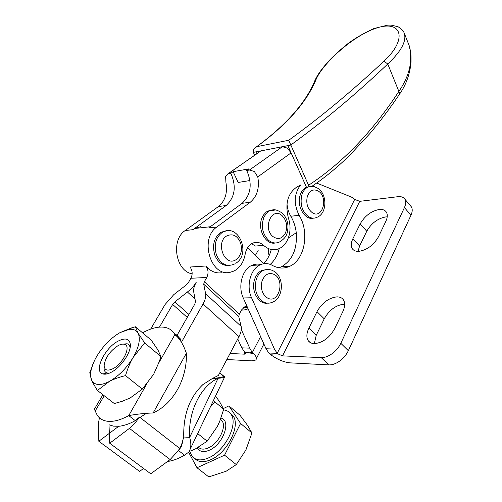 <?xml version="1.0" encoding="UTF-8"?>
<svg xmlns="http://www.w3.org/2000/svg" width="502" height="502" viewBox="0 0 502 502"><rect width="100%" height="100%" fill="white"/><g stroke="black" fill="none" stroke-linecap="round" stroke-linejoin="round"><path stroke-width="0.75" d="M118.014 345.665C120.593 344.272 122.739 343.82 124.452 344.316C131.493 345.727 123.272 363.592 113.013 368.675C107.585 371.248 104.617 370.313 104.115 365.864C105.069 357.976 109.7 351.243 118.014 345.665M130.106 347.848C129.842 345.683 128.857 344.316 127.138 343.757L122.312 344.159M189.812 451.292L191.833 455.979C195.435 460.459 201.026 461.093 208.6 457.874C225.342 450.878 238.826 423.286 230.688 413.868C228.975 411.546 226.584 410.228 223.528 409.914M194.814 458.615C198.535 462.317 203.887 462.668 210.871 459.669C227.601 452.71 241.029 425.131 232.865 415.694L230.123 413.152M269.204 255.436L268.231 252.669L268.62 249.274M251.276 350.854L249.726 348.143L241.807 347.848L244.53 351.971L252.462 352.31L251.276 350.854M274.431 349.072L266.035 348.758L268.79 353L277.192 353.358L274.431 349.072L251.558 297.774C245.993 286.04 250.454 269.11 260.005 264.918C264.165 263.004 268.288 263.161 272.373 265.401C278.246 268.583 284.032 268.884 289.723 266.305C304.833 259.835 309.721 232.062 299.117 215.308C293.532 203.887 294.021 193.791 300.579 185.012L296.651 187.146C287.608 193.634 284.872 203.988 288.449 218.207C290.194 223.603 290.495 229.025 289.347 234.465C287.753 241.167 284.508 245.811 279.614 248.408C274.105 250.906 268.765 249.883 263.588 245.359C259.992 242.196 256.202 241.537 252.217 243.376C248.509 245.428 246.156 249.067 245.158 254.294C243.658 262.257 239.969 267.817 234.083 270.986L230.192 272.285C210.796 277.38 199.187 238.557 216.864 227.004L250.31 202.212C257.175 196.332 259.659 187.899 257.771 176.899L291.11 152.865L287.213 148.071L282.381 146.709L287.884 145.636L306.465 187.227L311.861 186.361M200.687 226.697L194.795 228.479L192.906 229.671L226.164 205.506C235.011 197.173 236.567 186.43 230.838 173.278L233.129 171.678L238.174 182.446L249.971 180.532M258.819 152.432L227.952 173.792L225.624 176.44L225.894 182.163C227.732 192.743 225.241 200.875 218.42 206.56L185.238 230.525C170.58 239.856 175.587 271.074 192.159 273.854M221.972 272.73C215.929 273.678 210.564 271.438 205.876 266.01L190.026 267.02C192.536 270.553 192.818 274.299 190.892 278.265L206.768 277.48L204.345 281.735L203.712 284.195L205.619 293.72C206.115 296.513 205.255 299.926 203.04 303.961L181.467 342.238M248.063 308.68L244.794 309.859L241.424 310.18M316.655 183.061L351.406 197.048L355.083 199.57L359.739 201.333L397.873 196.696C401.104 196.345 403.413 197.142 404.788 199.081L404.888 199.231C406.124 201.377 405.967 204.157 404.424 207.577L410.962 215.232C412.481 211.819 412.619 209.033 411.358 206.868L410.51 205.826M321.224 357.612L328.848 364.898C332.299 365.017 335.938 363.718 339.76 361.007C343.55 358.19 346.405 354.757 348.338 350.71L340.808 343.293C338.85 347.353 335.963 350.804 332.161 353.646C328.314 356.382 324.675 357.706 321.224 357.612L282.544 355.874L277.531 353.715L270.208 354.286L268.79 353M358.936 251.339C355.874 251.508 353.672 250.642 352.329 248.741C350.741 246.193 350.929 242.849 352.887 238.714L360.172 223.911C364.797 215.916 371.141 211.11 379.211 209.485C382.499 209.158 384.852 209.993 386.276 211.995C387.751 214.36 387.6 217.498 385.812 221.401L378.577 236.586C373.758 245.026 367.207 249.946 358.936 251.339M387.211 216.864L385.731 216.927C377.655 218.489 371.342 223.252 366.774 231.227L359.595 246.011L358.033 251.364M314.233 343.625C311.566 343.512 309.577 342.54 308.259 340.714C306.239 337.507 306.446 333.328 308.874 328.164L317 311.654C322.071 302.819 328.697 297.893 336.886 296.864C339.798 296.826 341.956 297.793 343.368 299.757C345.25 302.712 345.087 306.628 342.872 311.51L334.778 328.503C329.469 337.865 322.623 342.904 314.233 343.625M344.673 304.181L344.033 304.174C335.838 305.134 329.243 310.023 324.236 318.833L316.229 335.311L314.315 343.625M233.129 171.678L249.042 168.867L246.746 170.492L249.456 170.021L254.351 171.496L257.771 176.899M254.633 155.212L253.328 152.376L253.673 149.276L256.735 146.691C287.113 124.483 306.96 101.906 316.285 78.958C323.131 63.352 353.144 35.171 377.485 27.735C402.284 20.074 407.473 39.677 383.917 61.194C351.864 91.239 320.144 117.587 288.738 140.253L308.561 185.251L308.975 187.014M145.887 413.623L140.485 417.168L139.06 417.501L135.396 422.715L131.009 427.177L109.706 443.228L150.757 473.788L170.134 459.575L178.474 450.432L180.67 447.715L183.757 437.01L189.674 437.355C191.457 443.504 191.168 448.411 188.808 452.076L184.51 455.207C178.499 458.69 172.845 460.78 167.542 461.476M184.51 455.207L178.436 450.482M219.794 372.798L224.683 376.908C225.015 377.454 222.819 377.906 218.1 378.257L212.704 378.313L218.383 375.458L238.996 336.647C241.06 332.644 241.782 329.224 241.148 326.369L238.764 316.624L239.291 314.145L241.562 309.929L244.769 306.791L247.022 306.358L243.257 297.962C237.716 286.341 242.184 269.58 251.722 265.426C254.69 264.027 257.727 263.738 260.82 264.554M139.06 417.501L135.289 420.676L128.75 415.606C136.437 414.163 144.57 413.278 153.141 412.958C173.61 403.803 187.34 378.188 186.374 353.282C183.305 344.297 179.478 338.084 174.884 334.652L174.106 333.322C171.326 329.237 167.16 327.147 161.606 327.053C155.927 327.034 149.577 328.954 142.562 332.813M158.914 362.676L174.884 334.652L180.908 339.867L180.921 341.448M174.514 333.673L177.099 335.248L180.908 339.867M109.706 443.228L109.009 424.774L113.483 426.135L118.729 426.28C123.743 425.834 129.259 423.964 135.289 420.676M94.947 408.208L94.363 409.193L97.212 415.229C99.421 418.517 102.672 420.507 106.964 421.191C113.069 422.056 120.329 420.193 128.75 415.606L146.477 384.501M228.937 265.458C222.643 265.909 217.931 262.464 214.8 255.123C211.963 244.85 214.122 237.189 221.269 232.137L226.791 230.838M275.316 242.968C265.552 245.403 256.786 228.523 262.232 217.422L263.826 214.611L266.317 212.02L267.742 211.097L272.423 209.98M313.43 218.163C305.015 220.56 296.55 206.416 300.052 195.51C301.181 191.726 303.101 189.072 305.812 187.547L306.465 187.227M267.428 303.164C258.568 304.607 250.874 290.953 254.476 279.89C255.894 275.322 258.323 272.166 261.749 270.434L266.869 269.518M97.438 390.468L114.287 403.545L122.243 401.286L130.194 397.96L142.311 389.081L153.662 374.279L159.41 361.264L160.885 356.539L157.873 349.806L151.196 340.124L135.415 326.771L137.987 333.046C136.538 330.586 134.21 329.325 131.003 329.249L129.296 329.331L119.959 332.638C111.199 337.758 103.644 345.345 97.306 355.41C94.282 360.392 92.255 365.136 91.226 369.629C90.31 373.758 90.404 377.153 91.502 379.813C92.694 382.543 94.859 384.086 98.009 384.438C101.197 384.727 104.962 383.735 109.304 381.464L97.438 390.468C94.633 386.094 92.657 382.543 91.502 379.813L89.783 372.653L94.47 360.605M118.114 341.109C104.629 347.917 93.284 371.737 102.904 373.927C105.131 374.561 107.936 373.99 111.319 372.214C120.844 367.389 130.966 352.705 130.369 344.799C129.61 338.662 125.519 337.432 118.114 341.109M104.077 366.673L104.008 368.28C104.127 370.783 105.144 372.346 107.064 372.967L109.367 373.143M198.478 431.82L197.932 433.778L197.499 433.879M213.557 400.219L214.749 401.763L210.156 407.348M214.749 401.763L223.697 409.281L219.713 401.926L215.559 396.022M197.932 433.778L207.169 441.195L217.297 426.562L219.594 421.636L223.697 409.281M189.21 451.499L195.046 449.164L207.169 441.195M133.162 357.437C139.136 346.738 140.742 338.605 137.987 333.046L144.664 342.916L133.162 357.437C130.181 362.482 127.64 368.537 125.538 375.609C119.043 377.197 113.634 379.148 109.304 381.464C118.629 376.199 126.579 368.186 133.162 357.437M160.885 356.539L144.664 342.916M119.959 332.638L132.013 327.718L135.415 326.771M142.311 389.081L125.538 375.609M256.742 153.737L255.888 151.88L282.381 146.709L249.456 170.021M404.217 33.069L409.143 45.519L410.128 49.993L410.617 60.955C409.883 70.889 405.967 81.042 398.87 91.427L399.849 93.723C390.029 108.357 378.64 123.291 369.823 133.62L349.624 155.331C337.482 167.26 324.888 177.608 311.824 186.361M290.658 145.097C322.698 121.973 355.071 94.941 387.776 64.005L398.87 91.427C372.308 131.982 342.207 163.257 308.561 185.251M178.474 450.432L182.741 442.457M183.757 437.01C183.186 414.84 189.549 397.377 202.846 384.614L212.704 378.313M118.729 426.28L98.825 441.258L98.411 423.569L99.409 417.777M150.644 329.111L165.032 304.57L173.767 294.643L186.292 284.91L188.47 282.431L190.892 278.265M177.099 335.248L194.807 304.093L195.473 301.539L193.722 291.919C193.301 289.19 194.167 285.914 196.326 282.086L193.684 285.977L190.421 289.604L174.853 301.934L172.65 304.444L159.46 327.122M218.1 378.257L217.805 378.401C200.612 386.32 187.886 411.904 189.674 437.355L218.1 378.257M98.825 441.258L139.575 471.416L143.591 468.46M312.784 186.411L311.66 186.361M400.069 93.385C406.407 84.06 410.065 73.518 411.05 61.765C411.138 56.695 410.912 53.03 410.366 50.771L410.128 49.993M383.917 61.194L387.776 64.005C401.374 51.135 406.852 40.831 404.204 33.107C403.52 30.911 401.443 28.777 397.992 26.713L391.045 25.1L387.588 25.169L373.821 28.558C362.846 33.684 354.042 38.842 347.39 44.032C340.161 49.886 333.899 55.596 328.603 61.162C320.358 70.594 317.779 74.698 315.231 79.78L316.285 78.958M314.723 80.954L315.225 79.78C306.264 102.27 286.673 124.615 256.459 146.822M251.621 243.708L255.311 246.049L263.588 245.359M246.746 170.492C252.525 183.914 250.975 194.858 242.102 203.329L208.719 227.914L216.864 227.004M227.952 173.792L230.838 173.278M278.811 267.761L281.384 266.788C292.415 260.381 297.379 249.03 296.262 232.733C295.546 226.666 293.726 221.169 290.809 216.255C288.619 212.547 287.345 208.38 286.987 203.768M296.262 232.733L288.317 237.979M206.768 277.48C208.707 273.439 208.412 269.612 205.876 266.01M247.574 247.775L263.726 263.738M266.035 348.758L247.022 306.358M279.231 248.59C277.593 255.217 274.594 260.488 270.233 264.403M241.318 329.601L249.726 348.143M354.751 199.281L277.192 353.358L277.531 353.715M328.848 364.898L290.087 362.858C283.473 362.137 276.847 359.281 270.208 354.286M404.424 207.577L340.808 343.293M410.962 215.232L348.338 350.71M230.041 353.502L244.399 354.155L245.321 353.954L244.53 351.971M260.594 336.622L252.462 352.31L253.679 353.559C256.44 356.558 257.087 358.723 255.637 360.053L251.847 360.844L226.841 359.532M237.76 338.969L241.807 347.848M271.275 249.494C269.8 255.217 267.259 259.942 263.644 263.657M255.367 255.48L258.323 250.084M247.542 425.389L240.025 415.267L228.925 405.88L240.571 423.45L251.929 432.981L247.542 425.389M240.571 423.45L224.576 455.182L197.004 467.751L208.788 476.9L226.164 471.221L236.279 464.588L245.88 450.049L251.929 432.981M224.576 455.182L236.279 464.588M223.384 408.546L228.925 405.88M197.004 467.751L188.645 452.289M220.503 419.365L221.972 420.783C226.967 426.631 218.659 443.511 208.418 447.847C204.163 449.71 200.882 449.541 198.572 447.345M197.399 447.991C199.683 451.869 203.68 452.603 209.397 450.194C223.246 444.421 231.617 420.325 220.987 418.072M185.238 230.525L192.906 229.671M243.708 307.406L247.473 307.362M352.887 238.714L359.595 246.011M308.874 328.164L316.229 335.311M253.328 152.37L290.652 145.084M230.487 230.958L226.628 230.744L222.863 231.993C215.753 237.069 213.62 244.738 216.456 254.997C220.598 263.977 226.402 267.083 233.869 264.316L234.66 263.945M227.105 235.739C232.903 233.411 237.377 235.72 240.521 242.667C242.61 250.184 241.06 255.894 235.871 259.791C224.432 267.265 215.025 241.738 227.105 235.739M268.67 240.383C272.235 243.156 275.855 243.69 279.532 241.977C287.539 237.044 287.433 232.595 288.022 227.029C287.847 221.231 285.87 216.55 282.105 212.999C273.897 207.765 272.605 210.219 269.411 210.89L266.267 213.444L263.901 217.228C260.82 226.32 262.414 234.039 268.67 240.383M282.049 215.634C286.604 220.378 287.772 226.107 285.556 232.809C282.388 238.764 278.202 240.025 273 236.593C262.264 228.31 271.996 206.222 282.049 215.634M308.14 186.982L307.488 187.302C304.777 188.834 302.857 191.494 301.733 195.284C299.914 204.527 302.173 211.656 308.504 216.676C311.428 218.426 314.296 218.621 317.107 217.266C327.266 213.469 327.317 194.142 317.954 188.344L314.34 186.688L310.493 186.443M312.332 212.716C307.594 208.939 305.906 203.586 307.262 196.652C309.615 190.396 313.311 188.545 318.331 191.086C328.647 197.211 322.541 219.694 312.332 212.716M270.202 269.737L266.775 269.411L263.431 270.34C259.998 272.078 257.576 275.24 256.152 279.821C254.1 289.83 256.547 297.228 263.494 302.009C266.336 303.453 269.179 303.572 272.015 302.361C283.774 298.577 284.527 276.784 273.734 271.136C270.427 269.248 266.989 268.984 263.431 270.34L261.749 270.434M267.453 297.993C262.257 294.392 260.425 288.832 261.956 281.321C264.592 274.456 268.664 272.153 274.186 274.425C285.494 280.028 278.654 304.507 267.453 297.993M104.221 395.733L95.217 410.981M275.667 209.955L267.742 211.097M186.374 353.282L153.141 412.958M139.882 417.35L179.634 448.386M238.996 336.647L203.04 303.961M170.134 459.575L129.472 428.407M288.738 140.253L256.735 146.691M260.764 150.939L228.247 173.73M242.102 203.329L250.31 202.212M218.42 206.56L226.164 205.506M290.809 216.255L299.117 215.308M204.345 281.735L239.291 314.145M205.619 293.72L241.148 326.369M238.764 316.624L203.712 284.195M359.739 201.333L282.544 355.874M243.257 297.962L251.558 297.774M317 311.654L324.236 318.833M360.172 223.911L366.774 231.227M187.246 317.396L172.65 304.444M174.853 301.934L188.915 314.459M194.989 298.878L187.535 292.114M244.819 352.316L253.679 353.559M244.399 354.155L245.152 352.705M124.452 344.316L127.138 343.757M230.688 413.868L232.865 415.694M220.547 419.252L221.972 420.783L220.447 419.515M194.795 228.479L210.319 226.735M411.263 206.717L404.788 199.081M352.329 248.741L353.421 249.927M308.259 340.714L310.048 342.427M174.106 333.322L180.118 338.53M235.752 263.312C251.232 254.056 239.008 223.528 222.919 231.962L221.269 232.137M308.316 186.97L305.812 187.547M107.064 372.967L102.904 373.927M130.231 347.089L130.369 344.799M91.226 369.629L89.783 372.923M129.296 329.331L132.013 327.718M178.474 338.31L177.513 336.924M102.923 394.723L94.363 409.193M180.67 447.715L181.868 445.236M219.776 372.835L223.321 376.644C222.857 377.065 219.976 377.617 214.687 378.295M190.377 448.788L224.432 377.429M217.805 378.401L212.39 378.458M409.732 47.345L410.285 50.388M251.722 265.426L260.005 264.918M281.384 266.788L289.723 266.305M248.245 309.081L247.185 309.088M256.397 358.566L263.895 343.983M245.321 353.954L245.509 353.584M104.115 365.864L104.008 368.28"/></g></svg>
